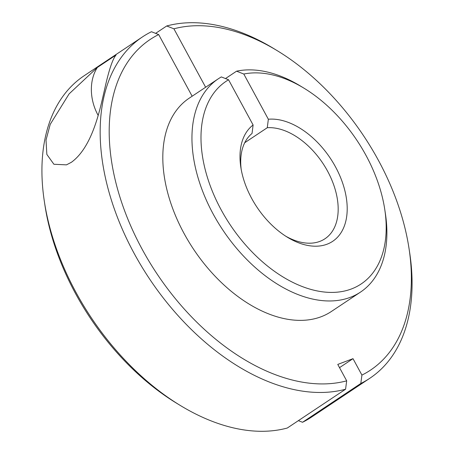 <?xml version="1.0" encoding="UTF-8"?>
<svg xmlns="http://www.w3.org/2000/svg" width="454" height="454" viewBox="0 0 454 454"><rect width="100%" height="100%" fill="white"/><g stroke="black" fill="none" stroke-linecap="round" stroke-linejoin="round"><path stroke-width="0.68" d="M285.708 236.171A64.088 40.077 56.3 0 0 319.826 241.397A64.088 40.077 56.3 0 0 324.956 238.77A64.088 40.077 56.3 0 0 328.395 172.69A64.088 40.077 56.3 0 0 267.281 127.716L268.348 119.243A70.495 44.089 -123.7 0 1 346.249 197.354A70.495 44.089 -123.7 0 1 287.552 237.328A70.495 44.089 -123.7 0 1 240.819 167.151A70.495 44.089 -123.7 0 1 253.111 124.992L228.561 79.779A121.763 76.153 56.3 0 0 224.367 215.514A121.763 76.153 56.3 0 0 351.334 288.994A121.763 76.153 56.3 0 0 384.759 209.442A121.763 76.153 56.3 0 0 304.044 88.218A121.763 76.153 56.3 0 0 243.798 74.03L236.579 71.176A128.17 80.159 -123.7 0 1 300.429 86.022L304.044 88.218M384.759 209.442L385.389 213.618A128.17 80.159 -123.7 0 1 360.47 292.115A128.17 80.159 -123.7 0 1 350.21 297.364A128.17 80.159 -123.7 0 1 217.801 222.102A128.17 80.159 -123.7 0 1 218.397 78.741A128.17 80.159 -123.7 0 1 221.342 76.925L228.561 79.779M71.391 162.288C93.019 146.619 100.3 107.604 104.431 90.233C108.659 70.824 112.535 59.082 116.059 55.002L97.355 67.459L69.11 93.876L50.235 124.322L46.019 140.07L46.853 154.428L53.901 164.263L66.46 164.859L71.391 162.288M360.47 292.115L331.335 311.512A128.17 80.159 -123.7 0 1 321.074 316.767A128.17 80.159 -123.7 0 1 188.66 241.5A128.17 80.159 -123.7 0 1 189.261 98.143L218.397 78.741M225.49 78.565L236.579 71.176M253.111 124.992L252.044 133.465A64.088 40.077 56.3 0 0 241.176 169.297M180.272 405.45L176.663 403.254A198.665 124.243 -123.7 0 1 44.969 205.475L44.333 201.292A205.072 128.255 56.3 0 0 180.272 405.45A205.072 128.255 56.3 0 0 287.297 428.026L345.573 389.22A205.072 128.255 -123.7 0 1 138.271 260.766A205.072 128.255 -123.7 0 1 142.477 36.905A205.072 128.255 -123.7 0 1 151.466 31.723L158.673 34.561A198.665 124.243 56.3 0 0 142.215 249.359A198.665 124.243 56.3 0 0 346.686 380.844L337.77 364.414L353.008 358.666L361.923 375.095A198.665 124.243 56.3 0 0 409.031 248.525A198.665 124.243 56.3 0 0 277.337 50.746A198.665 124.243 56.3 0 0 173.91 28.812L205.634 87.242M142.477 36.905L84.206 75.705A205.072 128.255 56.3 0 0 44.333 201.292M360.805 383.477L302.534 422.277A205.072 128.255 56.3 0 0 311.523 417.095L369.794 378.296A205.072 128.255 -123.7 0 1 360.805 383.477L361.923 375.095M155.62 33.358L166.703 25.974A205.072 128.255 -123.7 0 1 273.728 48.55L277.337 50.746M409.031 248.525L409.667 252.708A205.072 128.255 -123.7 0 1 369.794 378.296M192.15 96.22L158.673 34.561M267.281 127.716L244.734 142.726M268.348 119.243L243.798 74.03M173.91 28.812L166.703 25.974M346.686 380.844L345.573 389.22M298.38 420.642L302.534 422.277M353.008 358.666L339.524 367.644M97.355 67.459A42.937 33.159 -110.7 0 0 98.155 115.407"/></g></svg>
